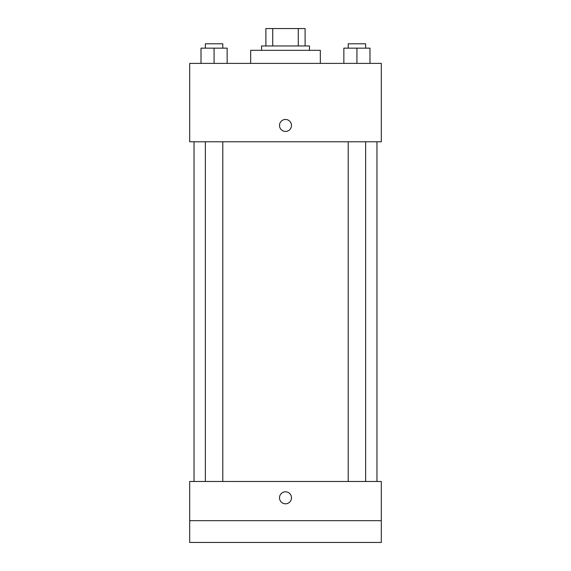 <?xml version="1.0" encoding="UTF-8"?>
<svg xmlns="http://www.w3.org/2000/svg" width="571" height="571" viewBox="0 0 571 571"><rect width="100%" height="100%" fill="white"/><g stroke="black" fill="none" stroke-linecap="round" stroke-linejoin="round"><path stroke-width="0.86" d="M272.724 45.973L272.724 28.55L265.9 28.55L265.9 45.973L265.9 28.55M272.724 28.55L305.1 28.55L305.1 45.973M298.276 45.973L298.276 28.55M261.547 50.327L261.547 45.973L309.453 45.973L309.453 50.327M320.338 63.388L320.338 50.327L250.662 50.327L250.662 63.388M189.686 63.388L381.314 63.388L381.314 141.779L189.686 141.779L189.686 63.388M285.5 131.437A5.988 5.988 0 0 1 280.311 122.458A5.988 5.988 0 0 1 290.689 122.458A5.988 5.988 0 0 1 285.5 131.437M189.686 481.481L381.314 481.481L381.314 542.45L189.686 542.45L189.686 481.481M285.5 503.8A5.988 5.988 0 0 1 280.311 494.814A5.988 5.988 0 0 1 290.689 494.814A5.988 5.988 0 0 1 285.5 503.8M189.686 520.673L381.314 520.673M343.856 63.388L343.856 48.15L369.987 48.15L369.987 63.388L369.987 48.15M356.925 63.388L356.925 48.15M365.633 48.15L365.633 43.796L348.21 43.796L348.21 48.15M201.013 63.388L201.013 48.15L227.144 48.15L227.144 63.388L227.144 48.15M214.075 63.388L214.075 48.15M222.79 48.15L222.79 43.796L205.367 43.796L205.367 48.15M376.96 481.481L376.96 141.779M194.04 481.481L194.04 141.779M348.21 141.779L348.21 481.481M365.633 141.779L365.633 481.481M222.79 481.481L222.79 141.779M205.367 481.481L205.367 141.779"/></g></svg>
